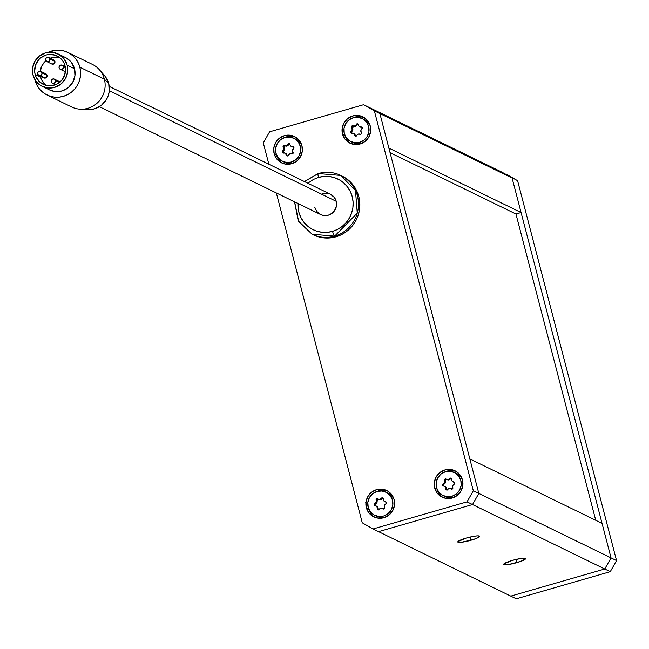 <?xml version="1.0" encoding="UTF-8"?>
<svg xmlns="http://www.w3.org/2000/svg" width="649" height="649" viewBox="0 0 649 649"><rect width="100%" height="100%" fill="white"/><g stroke="black" fill="none" stroke-linecap="round" stroke-linejoin="round"><path stroke-width="0.97" d="M390.057 152.645L515.955 214.024L390.057 152.645M388.865 148.086L521.082 212.548L515.955 214.024L595.733 520.279L515.955 214.024L521.082 212.548L388.865 148.086L379.876 113.551L512.085 178.013L521.082 212.548L512.085 178.013L379.876 113.551L388.865 148.086M501.296 171.839L369.078 107.385L379.876 113.551L369.078 107.385L501.296 171.839L517.594 180.698L616.55 560.582L611.042 557.897L512.085 178.013L611.042 557.897L604.746 568.995L610.255 571.68L516.279 598.8L510.771 596.115L604.746 568.995L510.771 596.115L516.279 598.8L610.255 571.68L604.746 568.995L611.042 557.897L616.55 560.582L610.255 571.68L616.55 560.582L517.594 180.698L501.296 171.839M506.804 174.524L517.594 180.698L506.804 174.524M373.021 515.931L371.106 513.878L368.648 508.808L366.352 507.688A14.659 14.286 116 0 1 386.666 490.506A14.659 14.286 116 0 1 394.121 499.681L394.462 505.352L392.637 510.771L388.929 515.111L383.892 517.715L378.302 518.178L373.005 516.442L368.81 512.759L366.352 507.688L366.012 502.018L367.837 496.599L371.544 492.258L376.582 489.654L382.172 489.192L387.469 490.936L391.663 494.619L394.121 499.681A14.659 14.286 116 0 1 373.808 516.864A14.659 14.286 116 0 1 366.352 507.688L368.648 508.808A14.659 14.286 -64 0 0 374.984 517.375M280.814 161.95L277.423 157.488L276.442 154.827L274.146 153.708A14.659 14.286 116 0 1 294.459 136.525A14.659 14.286 116 0 1 301.915 145.692L302.256 151.371L300.43 156.79L296.723 161.13L291.685 163.735L286.095 164.197L280.798 162.453L276.604 158.77L274.146 153.708L273.805 148.037L275.63 142.618L279.346 138.269L284.376 135.673L289.965 135.211L295.263 136.947L299.457 140.63L301.915 145.692A14.659 14.286 116 0 1 281.609 162.883A14.659 14.286 116 0 1 274.146 153.708L276.442 154.827A14.659 14.286 -64 0 0 282.777 163.386M349.162 142.228L345.771 137.766L344.789 135.106L342.494 133.986A14.659 14.286 116 0 1 362.807 116.804A14.659 14.286 116 0 1 370.263 125.979L370.603 131.65L368.778 137.069L365.071 141.409L360.033 144.013L354.443 144.476L349.146 142.731L344.952 139.048L342.494 133.986L342.153 128.315L343.978 122.896L347.686 118.556L352.723 115.952L358.313 115.49L363.61 117.226L367.805 120.909L370.263 125.979A14.659 14.286 116 0 1 349.957 143.161A14.659 14.286 116 0 1 342.494 133.986L344.789 135.106A14.659 14.286 -64 0 0 351.125 143.664M441.369 496.209L439.454 494.157L436.996 489.086L434.7 487.967A14.659 14.286 116 0 1 455.014 470.785A14.659 14.286 116 0 1 462.469 479.96L462.81 485.63L460.985 491.05L457.277 495.398L452.239 497.994L446.65 498.456L441.352 496.72L437.158 493.037L434.7 487.967L434.359 482.296L436.185 476.877L439.892 472.537L444.93 469.933L450.52 469.47L455.817 471.215L460.011 474.898L462.469 479.96A14.659 14.286 116 0 1 442.156 497.142A14.659 14.286 116 0 1 434.7 487.967L436.996 489.086A14.659 14.286 -64 0 0 443.332 497.653M369.078 107.385L363.57 104.7L269.595 131.812L263.299 142.918L268.848 164.213L263.299 142.918L269.595 131.812L363.57 104.7L379.876 113.551L478.824 493.435L473.316 490.749L374.368 110.865L379.876 113.551L369.078 107.385M467.02 501.855L472.529 504.541L378.554 531.653L373.045 528.967L467.02 501.855L473.316 490.749L374.368 110.865L363.57 104.7L379.876 113.551L478.824 493.435L472.529 504.541L478.824 493.435L469.827 458.9L602.045 523.362L469.827 458.9L478.824 493.435L611.042 557.897L473.316 490.749L467.02 501.855L373.045 528.967L378.554 531.653L472.529 504.541L467.02 501.855M276.336 192.964L362.256 522.802L373.045 528.967L362.256 522.802L276.336 192.964M456.133 471.401A14.659 14.286 -64 0 0 445.328 471.75L450 470.541L455.557 471.19M363.927 117.412A14.659 14.286 -64 0 0 353.121 117.769L357.802 116.56L363.351 117.209M295.579 137.134A14.659 14.286 -64 0 0 284.773 137.491L289.454 136.282L295.003 136.931M387.786 491.115A14.659 14.286 -64 0 0 376.98 491.471L381.661 490.263L387.21 490.912M366.182 503.089L365.728 502.342M516.896 562.634A11.276 1.687 -14.6 0 1 503.689 564.354A11.276 1.687 -14.6 0 1 512.312 560.395L503.859 563.932L504.581 564.752L508.678 564.484L520.814 561.369L525.528 558.708L523.589 558.237L520.53 558.546L512.312 560.395A11.276 1.687 -14.6 0 1 525.52 558.675A11.276 1.687 -14.6 0 1 516.896 562.634L516.06 559.422L516.896 562.634M470.987 540.252A11.276 1.687 -14.6 0 1 457.78 541.98A11.276 1.687 -14.6 0 1 466.404 538.013L457.951 541.55L458.673 542.377L461.09 542.321L473.032 539.627L477.867 537.745L479.619 536.334L477.68 535.855L474.622 536.163L466.404 538.013A11.276 1.687 -14.6 0 1 479.611 536.293A11.276 1.687 -14.6 0 1 470.987 540.252L470.152 537.039L470.987 540.252M602.045 523.362L611.042 557.897L602.045 523.362M472.529 504.541L604.746 568.995L510.771 596.115L378.554 531.653L472.529 504.541L478.824 493.435L472.529 504.541L378.554 531.653L510.771 596.115L604.746 568.995L611.042 557.897L604.746 568.995L472.529 504.541M322.723 193.605L324.865 193.215L322.723 193.605A11.276 10.984 116 0 1 336.523 205.327A11.276 10.984 116 0 1 320.59 214.535A11.276 10.984 -64 0 0 336.214 201.32L336.474 205.684L335.071 209.854L332.215 213.188L328.345 215.192L324.046 215.549L321.936 215.087L319.973 214.211L316.744 211.379L314.854 207.477L315.609 209.53M294.63 201.88L298.678 221.633L312.12 234.248L313.499 234.922A32.71 31.858 -64 0 0 335.979 236.812A32.71 31.858 -64 0 0 359.684 208.207A32.71 31.858 -64 0 0 342.161 176.114L340.79 175.441A32.71 31.858 116 0 1 358.305 207.534A32.71 31.858 116 0 1 334.608 236.147L335.979 236.812L334.608 236.147L357.258 213.107L355.49 190.514L340.79 175.441L318.302 173.551A32.71 31.858 116 0 1 340.79 175.441L318.172 173.534A4.511 0.771 73.9 0 0 318.505 177.42A28.199 27.469 116 0 1 352.237 196.696A28.199 27.469 116 0 1 332.564 231.377A4.511 0.771 73.9 0 0 334.608 236.147A4.511 0.771 -106.1 0 1 332.564 231.377L337.634 229.357L342.242 226.379L346.209 222.55L349.381 218.032L351.636 212.986L352.894 207.607L353.088 202.107L352.237 196.696L350.346 191.577L347.515 186.953L343.832 183.002L339.443 179.87L334.527 177.688L329.262 176.52L323.851 176.431L318.505 177.42L313.435 179.44L307.853 183.229M297.964 203.502L298.84 212.101L300.722 217.22L303.562 221.844L307.245 225.795L311.625 228.927L316.55 231.109L321.815 232.277L327.218 232.366L332.564 231.377A28.199 27.469 116 0 1 297.964 203.51M324.865 193.215L327.023 193.248M319.973 214.211L321.936 215.087L326.212 215.582L328.345 215.192L332.215 213.188L333.805 211.663L335.979 207.834L336.555 203.486L336.214 201.32L109.308 90.698L336.214 201.32L334.324 197.426L330.438 194.238L334.324 197.426L336.214 201.32A11.276 10.984 -64 0 0 330.479 194.262L109.251 86.406M318.505 177.42A4.511 0.771 -106.1 0 1 318.164 173.534L304.413 181.558M318.075 173.616L304.511 181.606M312.12 234.248L334.608 236.147A32.71 31.858 116 0 1 312.12 234.248L298.24 220.92L294.532 201.831M342.039 176.057L349.048 180.698L353.324 185.281L356.617 190.644L358.8 196.582L359.797 202.861L359.562 209.238L358.11 215.476L355.498 221.333L351.815 226.574L347.215 231.012L341.869 234.467L335.979 236.812L329.781 237.956L323.51 237.85L317.402 236.504L313.378 234.865M45.211 73.653L47.053 75.268A2.255 2.198 -64 0 0 45.901 73.856L40.855 71.39A2.255 2.198 116 0 1 41.998 72.802L47.053 75.268L46.249 77.637L43.799 77.839M38.875 75.446L43.929 77.904A2.255 2.198 -64 0 0 47.053 75.268L41.998 72.802A2.255 2.198 116 0 1 38.875 75.446A2.255 2.198 116 0 1 38.469 71.706A2.255 2.198 116 0 1 40.855 71.39M59.976 81.977A2.255 2.198 -64 0 0 59.392 81.563L54.346 79.105A2.255 2.198 116 0 1 55.49 80.517L59.432 82.431L56.861 84.094L51.028 85.773L45.049 85.076L39.84 82.09L36.19 77.288L35.135 74.424L40.644 77.109A15.787 15.381 -64 0 0 46.063 85.368M45.349 84.784L41.698 79.981L40.433 76.209A15.787 15.381 -64 0 0 40.644 77.109L35.135 74.424A15.787 15.381 116 0 1 40.343 58.126A15.787 15.381 116 0 1 57.007 55.919A15.787 15.381 116 0 1 65.038 65.8A15.787 15.381 116 0 1 59.83 82.107A15.787 15.381 116 0 1 43.167 84.305A15.787 15.381 116 0 1 35.135 74.424L34.657 71.398L35.468 65.306L38.51 59.943L40.725 57.802L46.152 55.003L49.146 54.451L55.116 55.157L60.333 58.134L62.393 60.349L63.983 62.937L65.517 68.826L64.705 74.919L61.663 80.281L59.44 82.423L55.49 80.517A2.255 2.198 116 0 1 52.366 83.153A2.255 2.198 116 0 1 51.961 79.413A2.255 2.198 116 0 1 54.346 79.105M63.359 66.636L65.403 67.634L63.359 66.636A2.255 2.198 116 0 1 60.235 69.281A2.255 2.198 116 0 1 59.83 65.541A2.255 2.198 116 0 1 63.359 66.636L62.336 65.298L60.665 65.095L59.319 66.166L59.091 67.869L60.114 69.216L61.785 69.411L63.131 68.348L63.359 66.636M52.22 59.846L53.899 60.041L54.922 61.387A2.255 2.198 -64 0 0 53.77 59.976L48.724 57.518A2.255 2.198 116 0 1 49.868 58.929L54.922 61.387L54.118 63.764L51.669 63.967M46.744 61.574L51.798 64.032A2.255 2.198 -64 0 0 54.922 61.387L49.868 58.929A2.255 2.198 116 0 1 46.744 61.574A2.255 2.198 116 0 1 46.339 57.834A2.255 2.198 116 0 1 48.724 57.518M47.053 94.981A23.689 23.072 116 0 1 35.005 80.168A23.689 23.072 116 0 1 34.843 79.519L36.587 84.459L38.972 88.345L42.063 91.663L45.746 94.292L49.884 96.133L54.305 97.107L58.848 97.188L63.334 96.36L67.593 94.657L71.471 92.158L74.797 88.945L77.466 85.141L79.356 80.906L80.411 76.387L80.581 71.771L79.859 67.22A23.689 23.072 116 0 1 72.047 91.679A23.689 23.072 116 0 1 47.053 94.981L71.568 106.939A23.689 23.072 -64 0 0 96.563 103.629A23.689 23.072 -64 0 0 104.375 79.178L108.732 83.616A20.525 19.997 -64 0 0 104.392 75.43L99.37 69.727A23.689 23.072 116 0 1 104.375 79.178A23.689 23.072 -64 0 0 92.328 64.356L67.812 52.407A23.689 23.072 116 0 1 79.859 67.22L104.375 79.178L79.859 67.22L78.278 62.929L75.892 59.043L72.802 55.725L69.119 53.096L64.981 51.255L60.56 50.281L56.017 50.2L48.107 52.318A23.689 23.072 116 0 1 67.812 52.407M42.177 86.333A18.05 17.58 116 0 1 33.002 75.041L36.02 81.279L41.187 85.806L47.701 87.956L54.581 87.38L60.779 84.183L65.346 78.837L67.593 72.169L67.171 65.184A18.05 17.58 116 0 1 61.225 83.818A18.05 17.58 116 0 1 42.177 86.333L49.527 89.919A18.05 17.58 -64 0 0 68.567 87.396A18.05 17.58 -64 0 0 74.521 68.762A18.05 17.58 -64 0 0 65.338 57.469L57.996 53.891A18.05 17.58 116 0 1 67.171 65.184L74.521 68.762L67.171 65.184L64.154 58.954L58.986 54.419L52.472 52.277L45.584 52.845L39.394 56.049L34.827 61.387L32.58 68.064L33.002 75.041A18.05 17.58 116 0 1 38.948 56.414A18.05 17.58 116 0 1 57.996 53.891M65.273 57.437L69.143 60L71.495 62.531L74.521 68.762L74.935 75.746L72.696 82.415L68.129 87.761L61.931 90.965L55.051 91.533L49.462 89.886M102.607 73.653L105.292 76.525L108.732 83.616L109.21 91.566L108.294 95.476L106.655 99.151L101.455 105.227L94.405 108.87L87.647 109.616M104.375 79.178A23.689 23.072 116 0 1 80.135 109.178L87.72 109.616A20.525 19.997 -64 0 0 108.732 83.616L104.375 79.178M59.619 57.55A15.787 15.381 -64 0 0 50.143 58.215L54.654 57.136L57.68 57.185M45.868 60.787A15.787 15.381 -64 0 0 40.254 71.203L42.242 65.168L46.241 60.487M43.159 77.272L42.777 76.493M58.702 81.36L60.162 82.196M65.979 71.95L65.16 71.682M45.6 60.162L46.623 61.509L48.294 61.704L49.64 60.633L49.868 58.929L48.845 57.583L47.174 57.388L45.828 58.451L45.6 60.162M60.235 69.281L65.289 71.747A2.255 2.198 -64 0 0 65.419 71.804M51.222 81.742L52.245 83.088L53.916 83.291L55.262 82.22L55.49 80.517L54.467 79.17L52.796 78.967L51.449 80.038L51.222 81.742M37.731 74.035L38.753 75.381L40.425 75.576L41.771 74.505L41.998 72.802L40.976 71.455L39.305 71.26L37.958 72.331L37.731 74.035M351.425 132.729L351.839 131.463A2.466 2.401 -64 0 0 352.366 127.934L352.512 130.733L351.839 131.463L351.101 131.106L352.115 129.443L351.636 127.577A1.12 1.087 116 0 1 351.417 126.733L352.156 127.09A1.12 1.087 -64 0 0 352.366 127.934L351.636 127.577A2.466 2.401 116 0 1 351.101 131.106A1.12 1.087 116 0 0 350.647 131.861L351.101 131.106L351.839 131.463A1.12 1.087 -64 0 0 351.385 132.218L350.647 131.861L350.687 132.372L351.88 133.102A2.466 2.401 116 0 1 354.614 135.268A1.12 1.087 116 0 0 356.715 135.552A2.466 2.401 116 0 1 359.976 134.189A1.12 1.087 116 0 0 361.306 132.477A2.466 2.401 116 0 1 361.834 128.948L360.828 130.611L361.534 133.159L360.69 134.254L358.07 134.165L355.538 136.258L353.713 133.58L351.88 133.102A1.12 1.087 116 0 1 350.647 131.861L351.385 132.218A1.12 1.087 -64 0 0 351.644 133.118M350.833 141.587L353.04 142.658A12.858 12.526 -64 0 0 356.772 143.786L354.565 142.707A12.858 12.526 116 0 1 344.473 126.401A12.858 12.526 116 0 1 358.378 117.339L353.47 117.664L349.016 119.87L345.706 123.626L344.027 128.356L344.246 133.337L346.323 137.815L349.949 141.101L354.565 142.707L359.473 142.382L363.919 140.176L367.237 136.428L368.916 131.698L368.697 126.717L366.62 122.239L362.994 118.945L358.378 117.339A12.858 12.526 116 0 1 368.47 133.653A12.858 12.526 116 0 1 354.565 142.707L356.772 143.786A12.858 12.526 -64 0 0 361.469 143.518M358.061 124.146A1.12 1.087 -64 0 0 356.966 124.859L355.603 126.247L353.697 126.214A2.466 2.401 -64 0 0 356.966 124.859L356.228 124.494A2.466 2.401 116 0 1 352.967 125.857L353.697 126.214L352.715 126.263L352.156 127.09L351.417 126.733A1.12 1.087 116 0 1 352.967 125.857L353.697 126.214A1.12 1.087 -64 0 0 352.156 127.09L352.366 127.934L351.442 127.18L351.985 125.906L354.873 125.89L357.404 123.797L359.23 126.474L362.045 127.309L361.834 128.948A1.12 1.087 116 0 0 361.704 127.042L362.434 127.399M365.2 120.024L368.819 123.318L370.173 125.655A12.858 12.526 -64 0 0 364.308 119.546L362.101 118.467M361.68 143.461L356.772 143.786L352.991 142.634M353.007 127.731L352.448 128.932M353.583 133.507L355.344 135.633A1.12 1.087 -64 0 0 355.611 136.266M355.636 136.29L355.344 135.633A2.466 2.401 -64 0 0 353.64 133.524M358.143 124.154L356.966 124.859L356.228 124.494A1.12 1.087 116 0 1 358.329 124.778A2.466 2.401 116 0 0 361.063 126.953A1.12 1.087 116 0 1 361.704 127.042M360.041 126.888A2.466 2.401 -64 0 0 361.801 127.309L359.96 126.831M451.68 489.111A2.466 2.401 -64 0 0 451.469 488.989L450.731 488.632A2.466 2.401 116 0 0 447.68 489.476A1.12 1.087 116 0 1 445.701 488.713L446.439 489.07A2.466 2.401 -64 0 0 445.944 487.212L445.214 486.855A2.466 2.401 116 0 1 445.701 488.713L445.214 486.855L442.886 485.671L442.691 484.316L444.581 482.434L444.849 479.149L448.045 479.587L449.676 478.54A1.12 1.087 116 0 1 451.428 478.459L452.142 481.169L453.813 482.061A1.12 1.087 116 0 1 454.576 482.458L454.535 483.886L452.767 485.59L452.499 488.867L449.303 488.429L446.731 489.963L445.709 489.086L446.439 489.07A1.12 1.087 -64 0 0 446.699 489.963M453.343 481.972A2.466 2.401 -64 0 0 454.535 482.418L454.576 482.458A1.12 1.087 116 0 1 454.122 484.186A2.466 2.401 116 0 0 452.815 487.521A1.12 1.087 116 0 1 451.144 488.892L451.542 489.086L451.144 488.892A2.466 2.401 116 0 0 450.731 488.632M451.388 478.418A1.12 1.087 -64 0 0 450.406 478.905L449.676 478.54L450.049 478.199L451.428 478.459A1.12 1.087 116 0 1 451.647 479.303A2.466 2.401 116 0 0 453.813 482.061L454.527 482.402L453.619 482.15M456.474 473.502L460.774 476.966L462.38 479.635A12.858 12.526 -64 0 0 456.515 473.527L454.308 472.456A12.858 12.526 116 0 1 456.458 493.897L458.097 494.692L456.458 493.897L459.654 490.036L461.179 485.257L460.798 480.292L458.567 475.887L454.835 472.723L450.171 471.279L445.271 471.766L440.89 474.119A12.858 12.526 116 0 1 454.308 472.456M440.89 474.119L437.702 477.98L436.177 482.759L436.558 487.724L438.781 492.129L442.513 495.292L447.185 496.745L452.085 496.25L456.458 493.897A12.858 12.526 116 0 1 443.04 495.568A12.858 12.526 116 0 1 440.89 474.119M443.04 495.568L445.246 496.639A12.858 12.526 -64 0 0 453.667 497.499M454.284 497.329L449.392 497.815L444.719 496.371M445.847 480.812L445.1 481.907M446.407 479.262A1.12 1.087 -64 0 0 445.271 480.852L444.533 480.495A2.466 2.401 116 0 1 443.235 483.829L443.965 484.186A2.466 2.401 -64 0 0 445.271 480.852L444.533 480.495A1.12 1.087 116 0 1 446.204 479.124A2.466 2.401 116 0 0 449.676 478.54L450.406 478.905L448.784 479.944L446.942 479.481M447.007 479.53A2.466 2.401 -64 0 0 450.406 478.905L451.274 478.418M443.535 485.963A1.12 1.087 116 0 1 443.235 483.829L443.965 484.186A1.12 1.087 -64 0 0 443.551 485.963A2.466 2.401 116 0 1 445.214 486.855L445.944 487.212A2.466 2.401 -64 0 0 444.752 486.401M446.626 479.311L445.344 479.789L445.319 482.791L443.429 484.673L443.616 486.036M445.206 486.588L446.382 488.089L446.804 490.068M451.014 488.827L451.882 489.257M283.078 152.45L283.491 151.185A2.466 2.401 -64 0 0 284.019 147.656L284.165 150.454L283.491 151.185L282.753 150.828L283.767 149.165L283.288 147.299A1.12 1.087 116 0 1 283.069 146.447L283.808 146.812A1.12 1.087 -64 0 0 284.019 147.656L283.288 147.299A2.466 2.401 116 0 1 282.753 150.828A1.12 1.087 116 0 0 282.299 151.582L282.753 150.828L283.491 151.185A1.12 1.087 -64 0 0 283.037 151.939L282.299 151.582L282.339 152.093L283.532 152.823A2.466 2.401 116 0 1 286.266 154.989A1.12 1.087 116 0 0 288.367 155.273A2.466 2.401 116 0 1 291.628 153.91A1.12 1.087 116 0 0 292.959 152.199A2.466 2.401 116 0 1 293.494 148.67L292.48 150.333L292.95 153.578L289.722 153.886L287.888 155.833L286.55 155.655L285.365 153.302L283.532 152.823A1.12 1.087 116 0 1 282.299 151.582L283.037 151.939A1.12 1.087 -64 0 0 283.297 152.831M282.485 161.301L284.692 162.38A12.858 12.526 -64 0 0 288.424 163.507L286.217 162.428A12.858 12.526 116 0 1 276.125 146.122A12.858 12.526 116 0 1 290.03 137.061L285.122 137.385L280.668 139.592L277.358 143.348L275.679 148.069L275.898 153.059L277.975 157.537L281.601 160.822L286.217 162.428L291.125 162.104L295.579 159.897L298.889 156.149L300.568 151.42L300.349 146.439L298.272 141.961L294.646 138.667L290.03 137.061A12.858 12.526 116 0 1 300.122 153.375A12.858 12.526 116 0 1 286.217 162.428L288.424 163.507A12.858 12.526 -64 0 0 293.121 163.24M289.714 143.867A1.12 1.087 -64 0 0 288.618 144.581L287.256 145.968L285.349 145.936A2.466 2.401 -64 0 0 288.618 144.581L287.88 144.216A2.466 2.401 116 0 1 284.619 145.579L285.349 145.936L284.367 145.984L283.808 146.812L283.069 146.447A1.12 1.087 116 0 1 284.619 145.579L285.349 145.936A1.12 1.087 -64 0 0 283.808 146.812L284.019 147.656L283.094 146.901L283.637 145.627L286.525 145.603L289.056 143.518L290.882 146.195L293.697 147.031L293.494 148.67A1.12 1.087 116 0 0 293.356 146.763L294.086 147.12M296.853 139.746L300.471 143.031L301.826 145.376A12.858 12.526 -64 0 0 295.96 139.267L293.762 138.188M293.332 163.183L288.424 163.507L284.643 162.355M284.66 147.453L284.1 148.653M285.236 153.229L286.996 155.346A1.12 1.087 -64 0 0 287.264 155.987M287.288 156.011L286.996 155.346A2.466 2.401 -64 0 0 285.292 153.245M289.795 143.875L288.618 144.581L287.88 144.216A1.12 1.087 116 0 1 289.981 144.5A2.466 2.401 116 0 0 292.715 146.674A1.12 1.087 116 0 1 293.356 146.763M291.693 146.609A2.466 2.401 -64 0 0 293.453 147.031L291.612 146.552M383.332 508.832A2.466 2.401 -64 0 0 383.121 508.711L382.383 508.354A2.466 2.401 116 0 0 379.332 509.197A1.12 1.087 116 0 1 377.353 508.435L378.091 508.792A2.466 2.401 -64 0 0 377.596 506.934L376.866 506.577A2.466 2.401 116 0 1 377.353 508.435L376.866 506.577L374.538 505.393L374.343 504.038L376.233 502.156L376.501 498.87L379.697 499.308L381.328 498.262A1.12 1.087 116 0 1 383.08 498.181L383.794 500.89L385.465 501.774A1.12 1.087 116 0 1 386.228 502.18L386.187 503.608L384.419 505.311L384.151 508.589L380.955 508.151L378.391 509.684L377.361 508.808L378.091 508.792A1.12 1.087 -64 0 0 378.351 509.684M384.995 501.693A2.466 2.401 -64 0 0 386.187 502.131L386.228 502.18A1.12 1.087 116 0 1 385.774 503.908A2.466 2.401 116 0 0 384.468 507.242A1.12 1.087 116 0 1 382.796 508.613L383.194 508.808L382.796 508.613A2.466 2.401 116 0 0 382.383 508.354M383.04 498.14A1.12 1.087 -64 0 0 382.058 498.627L381.328 498.262L381.701 497.921L383.08 498.181A1.12 1.087 116 0 1 383.299 499.024A2.466 2.401 116 0 0 385.465 501.774L386.179 502.123L385.271 501.872M388.126 493.224L392.426 496.688L394.032 499.357A12.858 12.526 -64 0 0 388.167 493.248L385.96 492.169A12.858 12.526 116 0 1 388.11 513.619L389.749 514.414L388.11 513.619L391.306 509.757L392.832 504.979L392.45 500.014L390.219 495.609L386.488 492.445L381.823 491.001L376.923 491.488L372.542 493.84A12.858 12.526 116 0 1 385.96 492.169M372.542 493.84L369.354 497.702L367.829 502.48L368.21 507.445L370.433 511.85L374.165 515.014L378.838 516.466L383.737 515.971L388.11 513.619A12.858 12.526 116 0 1 374.692 515.29A12.858 12.526 116 0 1 372.542 493.84M374.692 515.29L376.899 516.361A12.858 12.526 -64 0 0 385.328 517.221M385.936 517.05L381.044 517.537L376.371 516.093M377.499 500.533L376.753 501.628M378.059 498.984A1.12 1.087 -64 0 0 376.923 500.574L376.185 500.217A2.466 2.401 116 0 1 374.887 503.551L375.617 503.908A2.466 2.401 -64 0 0 376.923 500.574L376.185 500.217A1.12 1.087 116 0 1 377.856 498.846A2.466 2.401 116 0 0 381.328 498.262L382.058 498.627L380.436 499.665L378.594 499.203M378.659 499.251A2.466 2.401 -64 0 0 382.058 498.627L382.926 498.14M375.187 505.685A1.12 1.087 116 0 1 374.887 503.551L375.617 503.908A1.12 1.087 -64 0 0 375.203 505.685A2.466 2.401 116 0 1 376.866 506.577L377.596 506.934A2.466 2.401 -64 0 0 376.404 506.123M378.278 499.032L376.996 499.511L376.972 502.513L375.081 504.395L375.268 505.758M376.858 506.309L378.034 507.81L378.456 509.789M382.667 508.548L383.535 508.97M65.241 66.709L62.231 65.241M320.59 214.535L99.37 106.687M55.53 84.703L52.391 83.169M351.969 133.37L351.239 133.004M354.021 133.67L353.283 133.313M360.39 127.099L359.66 126.742M447.356 479.741L446.626 479.384M453.692 482.183L452.961 481.826M451.339 489.013L452.069 489.37M446.293 489.857L447.031 490.214M444.395 486.19L445.133 486.547M283.621 153.091L282.891 152.726M285.674 153.391L284.935 153.034M292.042 146.82L291.312 146.463M379.008 499.462L378.278 499.105M385.344 501.904L384.614 501.547M382.991 508.735L383.721 509.092M377.945 509.579L378.683 509.936M376.047 505.912L376.785 506.269"/></g></svg>
